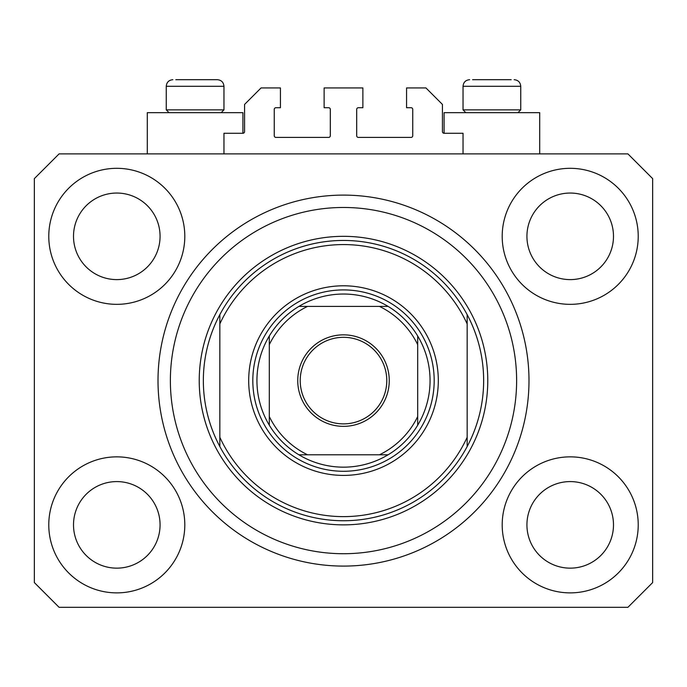 <?xml version="1.0" encoding="UTF-8"?>
<svg xmlns="http://www.w3.org/2000/svg" width="687" height="687" viewBox="0 0 687 687"><rect width="100%" height="100%" fill="white"/><g stroke="black" fill="none" stroke-linecap="round" stroke-linejoin="round"><path stroke-width="1.03" d="M463.038 153.888L463.038 133.278L444.077 133.278A1.649 1.649 0 0 1 442.428 131.629L442.428 104.424L425.94 87.936L406.567 87.936L406.567 107.722L411.101 107.722A1.649 1.649 0 0 1 412.75 109.37L412.75 135.751A1.649 1.649 0 0 1 411.101 137.4L358.339 137.4A1.649 1.649 0 0 1 356.69 135.751L356.69 109.37A1.649 1.649 0 0 1 358.339 107.722L362.873 107.722L362.873 87.936L324.127 87.936L324.127 107.722L328.661 107.722A1.649 1.649 0 0 1 330.31 109.37L330.31 135.751A1.649 1.649 0 0 1 328.661 137.4L275.899 137.4A1.649 1.649 0 0 1 274.25 135.751L274.25 109.37A1.649 1.649 0 0 1 275.899 107.722L280.433 107.722L280.433 87.936L261.06 87.936L244.572 104.424L244.572 131.629A1.649 1.649 0 0 1 242.923 133.278L223.962 133.278L223.962 153.888M48.777 524.868A68.013 68.013 0 0 0 116.79 592.881A68.013 68.013 0 0 0 184.803 524.868A68.013 68.013 0 0 0 116.79 456.855A68.013 68.013 0 0 0 48.777 524.868M502.197 524.868A68.013 68.013 0 0 0 570.21 592.881A68.013 68.013 0 0 0 638.223 524.868A68.013 68.013 0 0 0 570.21 456.855A68.013 68.013 0 0 0 502.197 524.868M502.197 236.328A68.013 68.013 0 0 0 570.21 304.341A68.013 68.013 0 0 0 638.223 236.328A68.013 68.013 0 0 0 570.21 168.315A68.013 68.013 0 0 0 502.197 236.328M48.777 236.328A68.013 68.013 0 0 0 116.79 304.341A68.013 68.013 0 0 0 184.803 236.328A68.013 68.013 0 0 0 116.79 168.315A68.013 68.013 0 0 0 48.777 236.328M539.707 153.888L539.707 112.668L444.077 112.668L444.077 133.278M147.293 153.888L147.293 112.668L242.923 112.668L242.923 133.278M158.01 380.598A185.49 185.49 0 0 0 343.5 566.088A185.49 185.49 0 0 0 528.99 380.598A185.49 185.49 0 0 0 343.5 195.108A185.49 185.49 0 0 0 158.01 380.598M73.509 236.328A43.281 43.281 0 0 0 116.79 279.609A43.281 43.281 0 0 0 160.071 236.328A43.281 43.281 0 0 0 116.79 193.047A43.281 43.281 0 0 0 73.509 236.328M526.929 236.328A43.281 43.281 0 0 0 570.21 279.609A43.281 43.281 0 0 0 613.491 236.328A43.281 43.281 0 0 0 570.21 193.047A43.281 43.281 0 0 0 526.929 236.328M526.929 524.868A43.281 43.281 0 0 0 570.21 568.149A43.281 43.281 0 0 0 613.491 524.868A43.281 43.281 0 0 0 570.21 481.587A43.281 43.281 0 0 0 526.929 524.868M73.509 524.868A43.281 43.281 0 0 0 116.79 568.149A43.281 43.281 0 0 0 160.071 524.868A43.281 43.281 0 0 0 116.79 481.587A43.281 43.281 0 0 0 73.509 524.868M59.082 607.308L627.918 607.308L652.65 582.576L652.65 178.62L627.918 153.888L59.082 153.888L34.35 178.62L34.35 582.576L59.082 607.308M169.054 112.668L166.254 109.868L223.962 109.868L223.962 86.287C223.576 82.285 221.377 80.087 217.367 79.692L175.829 79.692M511.171 79.692L472.613 79.692M516.882 109.868L520.746 109.868L520.746 86.287L463.038 86.287C463.424 82.285 465.623 80.087 469.633 79.692C465.623 80.087 463.424 82.285 463.038 86.287L463.038 109.868L516.882 109.868M499.106 79.692L484.678 79.692M187.895 79.692L180.681 79.692M438.306 380.598A94.806 94.806 0 0 1 343.5 475.404A94.806 94.806 0 0 1 248.694 380.598A94.806 94.806 0 0 1 343.5 285.792A94.806 94.806 0 0 1 438.306 380.598M516.624 380.598A173.124 173.124 0 0 0 343.5 207.474A173.124 173.124 0 0 0 170.376 380.598A173.124 173.124 0 0 0 343.5 553.722A173.124 173.124 0 0 0 516.624 380.598M483.648 380.598A140.148 140.148 0 0 0 467.16 314.646L467.16 323.929A136.026 136.026 0 0 0 219.84 323.929L219.84 437.267A136.026 136.026 0 0 0 467.16 437.267L467.16 446.55A140.148 140.148 0 0 0 483.648 380.598M219.84 314.646A140.148 140.148 0 0 0 343.5 520.746A140.148 140.148 0 0 0 467.16 446.55L467.16 314.646A140.148 140.148 0 0 0 219.84 314.646L219.84 323.929L219.84 314.646M219.84 437.267L219.84 446.55L219.84 437.267M389.254 380.598A45.754 45.754 0 0 1 343.5 426.352A45.754 45.754 0 0 1 297.746 380.598A45.754 45.754 0 0 1 343.5 334.844A45.754 45.754 0 0 1 389.254 380.598M300.219 380.598A43.281 43.281 0 0 0 343.5 423.879A43.281 43.281 0 0 0 386.781 380.598A43.281 43.281 0 0 0 343.5 337.317A43.281 43.281 0 0 0 300.219 380.598M430.062 380.598A86.562 86.562 0 0 0 417.696 336.012L417.696 344.659L417.696 336.012A86.562 86.562 0 0 0 298.914 306.402L307.561 306.402L298.914 306.402A86.562 86.562 0 0 0 269.304 425.184L269.304 416.537L269.304 425.184A86.562 86.562 0 0 0 298.914 454.794L388.086 454.794A86.562 86.562 0 0 0 417.696 425.184L417.696 344.659A82.44 82.44 0 0 0 379.439 306.402L307.561 306.402A82.44 82.44 0 0 0 269.304 344.659L269.304 416.537A82.44 82.44 0 0 0 307.561 454.794L298.914 454.794A86.562 86.562 0 0 0 388.086 454.794L379.439 454.794A82.44 82.44 0 0 0 417.696 416.537L417.696 425.184A86.562 86.562 0 0 0 430.062 380.598M252.816 380.598A90.684 90.684 0 0 1 343.5 289.914A90.684 90.684 0 0 1 434.184 380.598A90.684 90.684 0 0 1 343.5 471.282A90.684 90.684 0 0 1 252.816 380.598M269.304 336.012L269.304 344.659L269.304 336.012A86.562 86.562 0 0 1 298.914 306.402M388.086 306.402L379.439 306.402L388.086 306.402A86.562 86.562 0 0 1 417.696 336.012M417.696 425.184A86.562 86.562 0 0 1 388.086 454.794A86.562 86.562 0 0 0 417.696 425.184M217.367 79.692C221.377 80.087 223.576 82.285 223.962 86.287L166.254 86.287C166.64 82.285 168.839 80.087 172.849 79.692C168.839 80.087 166.64 82.285 166.254 86.287L166.254 109.868M487.77 380.598A144.27 144.27 0 0 1 343.5 524.868A144.27 144.27 0 0 1 199.23 380.598A144.27 144.27 0 0 1 343.5 236.328A144.27 144.27 0 0 1 487.77 380.598M298.914 454.794A86.562 86.562 0 0 1 269.304 425.184M520.746 86.287C520.36 82.285 518.161 80.087 514.151 79.692C518.161 80.087 520.36 82.285 520.746 86.287M517.946 112.668L520.746 109.868M465.838 112.668L463.038 109.868M221.162 112.668L223.962 109.868"/></g></svg>
